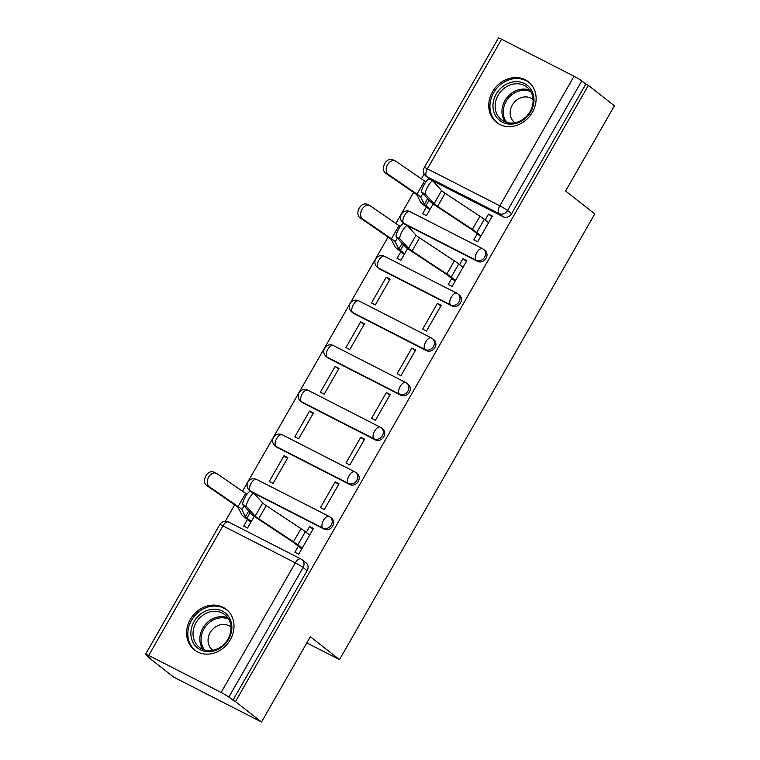 <?xml version="1.0" encoding="UTF-8"?>
<svg xmlns="http://www.w3.org/2000/svg" width="760" height="760" viewBox="0 0 760 760"><rect width="100%" height="100%" fill="white"/><g stroke="black" fill="none" stroke-linecap="round" stroke-linejoin="round"><path stroke-width="1.14" d="M405.232 224.409L477.651 261.411A6.612 5.719 -51.9 0 0 486.039 258.305A6.612 5.719 -51.9 0 0 485.003 250.487L483.569 249.356A6.612 5.719 128.1 0 1 484.604 257.184A6.612 5.719 128.1 0 1 476.206 260.291L403.798 223.278A6.612 5.719 128.1 0 1 402.99 222.766L404.434 223.896A6.612 5.719 -51.9 0 0 405.232 224.409L403.798 223.278A6.612 3.277 117.1 0 1 404.453 215.507A6.612 3.277 117.1 0 1 410.077 211.669A6.612 6.612 0 0 0 402.99 222.766M379.677 269.04L452.086 306.042A6.612 5.719 -51.9 0 0 460.484 302.936A6.612 5.719 -51.9 0 0 459.448 295.108L458.005 293.987A6.612 5.719 128.1 0 1 459.04 301.805A6.612 5.719 128.1 0 1 450.651 304.912L378.233 267.909A6.612 5.719 128.1 0 1 377.435 267.397L378.869 268.527A6.612 5.719 -51.9 0 0 379.677 269.04L378.233 267.909A6.612 3.277 117.1 0 1 378.898 260.138A6.612 3.277 117.1 0 1 384.522 256.3A6.612 6.612 0 0 0 377.435 267.397M354.113 313.661L426.531 350.673A6.612 5.719 -51.9 0 0 434.929 347.567A6.612 5.719 -51.9 0 0 433.884 339.739L432.449 338.618A6.612 5.719 128.1 0 1 433.485 346.437A6.612 5.719 128.1 0 1 425.087 349.543L352.678 312.541A6.612 5.719 128.1 0 1 351.87 312.027L353.315 313.148A6.612 5.719 -51.9 0 0 354.113 313.661L352.678 312.541A6.612 3.277 117.1 0 1 353.334 304.769A6.612 3.277 117.1 0 1 358.967 300.922A6.612 6.612 0 0 0 351.87 312.027M328.558 358.292L400.976 395.295A6.612 5.719 -51.9 0 0 409.365 392.188A6.612 5.719 -51.9 0 0 408.329 384.37L406.885 383.24A6.612 5.719 128.1 0 1 407.93 391.067A6.612 5.719 128.1 0 1 399.532 394.174L327.113 357.162A6.612 5.719 128.1 0 1 326.315 356.649L327.75 357.779A6.612 5.719 -51.9 0 0 328.558 358.292L327.113 357.162A6.612 3.277 117.1 0 1 327.778 349.391A6.612 3.277 117.1 0 1 333.402 345.553A6.612 6.612 0 0 0 326.315 356.649M302.993 402.923L375.411 439.926A6.612 5.719 -51.9 0 0 383.809 436.82A6.612 5.719 -51.9 0 0 382.764 429.001L381.33 427.87A6.612 5.719 128.1 0 1 382.365 435.698A6.612 5.719 128.1 0 1 373.977 438.795L301.558 401.793A6.612 5.719 128.1 0 1 300.751 401.28L302.195 402.41A6.612 5.719 -51.9 0 0 302.993 402.923L301.558 401.793A6.612 3.277 117.1 0 1 302.214 394.022A6.612 3.277 117.1 0 1 307.847 390.184A6.612 6.612 0 0 0 300.751 401.28M277.438 447.545L349.856 484.557A6.612 5.719 -51.9 0 0 358.245 481.45A6.612 5.719 -51.9 0 0 357.209 473.623L355.775 472.501A6.612 5.719 128.1 0 1 356.81 480.32A6.612 5.719 128.1 0 1 348.412 483.426L276.003 446.424A6.612 5.719 128.1 0 1 275.196 445.911L276.64 447.032A6.612 5.719 -51.9 0 0 277.438 447.545L276.003 446.424A6.612 3.277 117.1 0 1 276.659 438.653A6.612 3.277 117.1 0 1 282.283 434.805A6.612 6.612 0 0 0 275.196 445.911M251.883 492.176L324.292 529.188A6.612 5.719 -51.9 0 0 332.69 526.082A6.612 5.719 -51.9 0 0 331.654 518.253L330.21 517.123A6.612 5.719 128.1 0 1 331.246 524.951A6.612 5.719 128.1 0 1 322.858 528.058L250.439 491.045A6.612 5.719 128.1 0 1 249.641 490.542L251.076 491.663A6.612 5.719 -51.9 0 0 251.883 492.176L250.439 491.045A6.612 3.277 117.1 0 1 251.104 483.274A6.612 3.277 117.1 0 1 256.728 479.436A6.612 6.612 0 0 0 249.641 490.542M190.351 619.409A25.802 22.315 -51.9 0 0 194.398 649.923A25.802 22.315 -51.9 0 0 230.27 639.815A25.802 22.315 -51.9 0 0 226.214 609.292A25.802 22.315 -51.9 0 0 190.351 619.409M492.47 91.884A25.802 22.315 -51.9 0 0 496.517 122.398A25.802 22.315 -51.9 0 0 532.389 112.28A25.802 22.315 -51.9 0 0 528.333 81.766A25.802 22.315 -51.9 0 0 492.47 91.884M424.175 174.002L421.41 178.838M413.62 192.432L395.846 223.468M388.065 237.063L242.497 491.236M234.707 504.83L225.283 521.293M147.982 656.269L147.706 656.754L150.261 658.065L146.205 654.882A6.612 0.551 -150.2 0 1 145.578 654.208A6.612 0.551 -150.2 0 1 148.703 655.452L221.122 692.455L295.336 562.865L222.927 525.853L148.703 655.452M261.506 722L235.467 701.603L588.383 85.395L614.422 105.792L565.592 191.035L594.776 213.892L339.511 659.604L310.337 636.747L261.506 722L173.745 677.15L147.706 656.754M501.609 39.235L427.395 168.834A6.612 0.551 -150.2 0 0 424.27 167.589L498.493 38A6.612 0.551 29.8 0 1 501.609 39.235L574.028 76.247A6.612 0.551 29.8 0 1 581.761 80.912L585.817 84.085L511.603 213.684A6.612 5.719 128.1 0 1 503.206 216.79L430.787 179.778L426.73 176.605A6.612 5.719 128.1 0 1 425.933 176.092L429.989 179.265A6.612 5.719 -51.9 0 0 430.787 179.778M585.817 84.085L588.383 85.395M232.911 700.302L307.135 570.703L303.078 567.53A6.612 0.551 29.8 0 0 295.336 562.865A6.612 3.277 -62.9 0 1 300.969 559.018A6.612 3.277 -62.9 0 1 301.235 559.189A6.612 5.719 128.1 0 1 302.034 559.702A6.612 5.719 128.1 0 1 303.078 567.53L228.855 697.119L235.467 701.603M228.855 697.119A6.612 0.551 -150.2 0 0 221.122 692.455M298.348 546.183L294.88 552.244L298.718 554.202L313.462 528.457L309.624 526.5L313.053 529.178M284.012 455.715L269.268 481.46L273.106 483.426L287.85 457.672L284.012 455.715L287.432 458.394M335.188 481.868L320.445 507.613L324.283 509.58L339.026 483.825L335.188 481.868L338.608 484.548M309.567 411.084L294.823 436.829L298.661 438.795L313.405 413.05L309.567 411.084L312.997 413.772M360.743 437.237L345.999 462.983L349.837 464.949L364.581 439.204L360.743 437.237L364.173 439.926M335.122 366.453L320.378 392.207L324.216 394.165L338.969 368.419L335.122 366.453L338.551 369.141M386.308 392.606L371.555 418.361L375.392 420.318L390.146 394.573L386.308 392.606L389.728 395.295M360.687 321.831L345.942 347.577L349.78 349.534L364.524 323.788L360.687 321.831L364.106 324.51M411.863 347.985L397.119 373.73L400.957 375.687L415.701 349.942L411.863 347.985L415.283 350.664M386.241 277.201L371.498 302.945L375.335 304.912L390.079 279.167L386.241 277.201L389.671 279.88M437.418 303.354L422.674 329.099L426.512 331.065L441.256 305.32L437.418 303.354L440.847 306.033M400.852 251.693L397.062 258.324L400.9 260.281L407.597 248.587M451.706 278.416L448.238 284.477L452.077 286.434L466.82 260.69L462.983 258.723L466.402 261.411M426.408 207.062L422.617 213.693L426.455 215.65L433.152 203.956M477.261 233.785L473.793 239.846L477.631 241.803L492.375 216.059L488.537 214.101L491.967 216.78M306.812 642.894L339.511 659.604M247.503 519.46L243.703 526.091L247.541 528.048L254.239 516.353M309.624 526.5L306.242 532.399M307.135 570.703A6.612 5.719 -51.9 0 0 306.09 562.885L302.034 559.702A6.612 6.612 0 0 0 300.969 559.018L228.551 522.015A6.612 6.612 0 0 0 219.802 524.619L145.578 654.208M462.983 258.723L459.601 264.632M488.537 214.101L485.155 220.001M309.672 535.087L305.387 531.725A20.843 1.738 -150.2 0 0 300.998 528.628L266.228 505.637A12.236 1.016 29.8 0 1 262.703 502.978L254.163 493.544A7.609 1.871 118.6 0 0 254.04 493.439A7.609 1.871 118.6 0 0 248.909 498.94A7.609 1.871 118.6 0 0 246.63 506.701L242.972 504.706A7.609 1.871 -61.4 0 1 245.252 496.945A7.609 1.871 -61.4 0 1 250.382 491.444L254.04 493.439M301.777 548.872L294.519 543.191A16.54 1.377 -150.2 0 0 291.033 540.721L256.272 517.74A16.54 1.377 29.8 0 1 251.503 514.14L242.972 504.706M302.128 548.245L297.844 544.892A20.843 1.738 -150.2 0 0 293.455 541.785L258.695 518.795A12.236 1.016 29.8 0 1 255.16 516.135L246.63 506.701M206.606 485.507A7.609 5.386 -65 0 1 205.684 476.244A7.609 5.386 -65 0 1 213.589 472.026L216.334 473.309A7.609 5.386 115 0 0 208.43 477.527A7.609 5.386 115 0 0 209.351 486.789L206.606 485.507L235.353 505.276A12.236 1.016 -150.2 0 1 238.127 507.547L241.746 514.615A20.843 1.738 29.8 0 0 243.675 516.467L250.923 522.149M246.924 494.294A16.54 1.377 -150.2 0 0 245.641 493.392L216.885 473.632A7.609 5.386 115 0 0 216.334 473.309M251.284 521.521L247 518.158A16.54 1.377 29.8 0 1 245.47 516.695L241.851 509.627A16.54 1.377 -150.2 0 0 238.108 506.559L209.351 486.789M193.144 642.741A22.335 19.304 128.1 0 1 201.923 613.13A22.335 19.304 128.1 0 1 229.567 618.117A22.335 19.304 128.1 0 1 220.78 647.729A22.335 19.304 128.1 0 1 193.144 642.741M228.874 619.542A20.672 17.879 -51.9 0 0 224.76 614.669A20.672 17.879 -51.9 0 0 200.421 617.206A20.672 17.879 -51.9 0 0 195.149 642.342A20.672 17.879 -51.9 0 0 199.262 647.225A20.672 17.879 -51.9 0 0 223.592 644.679A20.672 17.879 -51.9 0 0 228.874 619.542M230.973 627.105A14.725 12.73 -51.9 0 0 230.641 626.838A14.725 12.73 -51.9 0 0 213.313 628.644A14.725 12.73 -51.9 0 0 209.551 646.542A14.725 12.73 -51.9 0 0 212.486 650.019A14.725 12.73 -51.9 0 0 212.828 650.275M228.475 611.372A25.64 22.163 -51.9 0 0 227.164 610.242A25.64 22.163 -51.9 0 0 196.992 613.396A25.64 22.163 -51.9 0 0 190.446 644.565A25.64 22.163 -51.9 0 0 195.548 650.617A25.64 22.163 -51.9 0 0 196.954 651.624M495.264 115.216A22.335 19.304 128.1 0 1 504.042 85.605A22.335 19.304 128.1 0 1 531.686 90.592A22.335 19.304 128.1 0 1 522.899 120.203A22.335 19.304 128.1 0 1 495.264 115.216M530.993 92.017A20.672 17.879 -51.9 0 0 526.88 87.134A20.672 17.879 -51.9 0 0 502.541 89.68A20.672 17.879 -51.9 0 0 497.258 114.817A20.672 17.879 -51.9 0 0 501.381 119.69A20.672 17.879 -51.9 0 0 525.711 117.154A20.672 17.879 -51.9 0 0 530.993 92.017M533.092 99.579A14.725 12.73 -51.9 0 0 532.76 99.303A14.725 12.73 -51.9 0 0 515.432 101.118A14.725 12.73 -51.9 0 0 511.67 119.016A14.725 12.73 -51.9 0 0 514.606 122.484A14.725 12.73 -51.9 0 0 514.947 122.74M530.594 83.847A25.64 22.163 -51.9 0 0 529.283 82.716A25.64 22.163 -51.9 0 0 499.101 85.87A25.64 22.163 -51.9 0 0 492.565 117.04A25.64 22.163 -51.9 0 0 497.667 123.091A25.64 22.163 -51.9 0 0 499.073 124.089M463.02 267.311L458.736 263.957A20.843 1.738 -150.2 0 0 454.347 260.86L419.577 237.87A12.236 1.016 29.8 0 1 416.052 235.21L407.522 225.777A7.609 1.871 118.6 0 0 407.388 225.673A7.609 1.871 118.6 0 0 402.258 231.173A7.609 1.871 118.6 0 0 399.978 238.934L396.321 236.939A7.609 1.871 -61.4 0 1 398.601 229.178A7.609 1.871 -61.4 0 1 403.731 223.677L407.388 225.673M455.126 281.095L447.877 275.424A16.54 1.377 -150.2 0 0 444.391 272.954L409.621 249.964A16.54 1.377 29.8 0 1 404.852 246.373L396.321 236.939M455.487 280.478L451.202 277.115A20.843 1.738 -150.2 0 0 446.813 274.018L412.043 251.028A12.236 1.016 29.8 0 1 408.519 248.368L399.978 238.934M359.955 217.74A7.609 5.386 -65 0 1 359.034 208.477A7.609 5.386 -65 0 1 366.938 204.259L369.692 205.542A7.609 5.386 115 0 0 361.788 209.76A7.609 5.386 115 0 0 362.71 219.023L359.955 217.74L388.712 237.5A12.236 1.016 -150.2 0 1 391.476 239.78L395.095 246.848A20.843 1.738 29.8 0 0 397.024 248.691L404.282 254.372M400.273 226.527A16.54 1.377 -150.2 0 0 398.99 225.625L370.243 205.855A7.609 5.386 115 0 0 369.692 205.542M404.633 253.755L400.349 250.391A16.54 1.377 29.8 0 1 398.82 248.928L395.2 241.861A16.54 1.377 -150.2 0 0 391.457 238.782L362.71 219.023M488.585 222.689L484.3 219.336A20.843 1.738 -150.2 0 0 479.902 216.23L445.141 193.239A12.236 1.016 29.8 0 1 441.608 190.579L433.077 181.146A7.609 1.871 118.6 0 0 432.953 181.041A7.609 1.871 118.6 0 0 427.823 186.542A7.609 1.871 118.6 0 0 425.543 194.303L421.876 192.309A7.609 1.871 -61.4 0 1 424.156 184.547A7.609 1.871 -61.4 0 1 429.286 179.046L432.953 181.041M480.69 236.474L473.433 230.793A16.54 1.377 -150.2 0 0 469.946 228.332L435.185 205.343A16.54 1.377 29.8 0 1 430.416 201.742L421.876 192.309M481.042 235.847L476.757 232.493A20.843 1.738 -150.2 0 0 472.368 229.387L437.599 206.397A12.236 1.016 29.8 0 1 434.074 203.737L425.543 194.303M385.51 173.109A7.609 5.386 -65 0 1 384.598 163.846A7.609 5.386 -65 0 1 392.492 159.629L395.248 160.911A7.609 5.386 115 0 0 387.344 165.129A7.609 5.386 115 0 0 388.265 174.391L385.51 173.109L414.266 192.879A12.236 1.016 -150.2 0 1 417.041 195.149L420.66 202.217A20.843 1.738 29.8 0 0 422.588 204.07L429.837 209.75M425.828 181.897A16.54 1.377 -150.2 0 0 424.555 180.994L395.798 161.234A7.609 5.386 115 0 0 395.248 160.911M430.198 209.123L425.913 205.77A16.54 1.377 29.8 0 1 424.384 204.298L420.764 197.23A16.54 1.377 -150.2 0 0 417.022 194.161L388.265 174.391M477.651 261.411L476.206 260.291A6.612 3.277 -62.9 0 1 476.872 252.519A6.612 3.277 117.1 0 1 482.495 248.672A6.612 3.277 117.1 0 1 482.762 248.843A6.612 5.719 128.1 0 1 483.569 249.356A6.612 6.612 0 0 0 482.495 248.672L410.077 211.669A6.612 3.277 117.1 0 1 410.343 211.84M452.086 306.042L450.651 304.912A6.612 3.277 -62.9 0 1 451.307 297.141A6.612 3.277 117.1 0 1 456.94 293.303A6.612 3.277 117.1 0 1 457.206 293.474A6.612 5.719 128.1 0 1 458.005 293.987A6.612 6.612 0 0 0 456.94 293.303L384.522 256.3A6.612 3.277 117.1 0 1 384.788 256.462M426.531 350.673L425.087 349.543A6.612 3.277 -62.9 0 1 425.752 341.772A6.612 3.277 117.1 0 1 431.376 337.934A6.612 3.277 117.1 0 1 431.642 338.105A6.612 5.719 128.1 0 1 432.449 338.618A6.612 6.612 0 0 0 431.376 337.934L358.967 300.922A6.612 3.277 117.1 0 1 359.233 301.093M400.976 395.295L399.532 394.174A6.612 3.277 -62.9 0 1 400.188 386.403A6.612 3.277 117.1 0 1 405.821 382.555A6.612 3.277 117.1 0 1 406.087 382.726A6.612 5.719 128.1 0 1 406.885 383.24A6.612 6.612 0 0 0 405.821 382.555L333.402 345.553A6.612 3.277 117.1 0 1 333.668 345.724M375.411 439.926L373.977 438.795A6.612 3.277 -62.9 0 1 374.632 431.024A6.612 3.277 117.1 0 1 380.256 427.186A6.612 3.277 117.1 0 1 380.522 427.358A6.612 5.719 128.1 0 1 381.33 427.87A6.612 6.612 0 0 0 380.256 427.186L307.847 390.184A6.612 3.277 117.1 0 1 308.113 390.355M349.856 484.557L348.412 483.426A6.612 3.277 -62.9 0 1 349.077 475.655A6.612 3.277 117.1 0 1 354.702 471.817A6.612 3.277 117.1 0 1 354.967 471.988A6.612 5.719 128.1 0 1 355.775 472.501A6.612 6.612 0 0 0 354.702 471.817L282.283 434.805A6.612 3.277 117.1 0 1 282.549 434.976M324.292 529.188L322.858 528.058A6.612 3.277 -62.9 0 1 323.513 520.286A6.612 3.277 117.1 0 1 329.147 516.439A6.612 3.277 117.1 0 1 329.412 516.61A6.612 5.719 128.1 0 1 330.21 517.123A6.612 6.612 0 0 0 329.147 516.439L256.728 479.436A6.612 3.277 117.1 0 1 256.994 479.608M503.206 216.79L499.149 213.607L426.73 176.605A6.612 3.277 117.1 0 1 427.395 168.834L499.814 205.836L574.028 76.247M511.603 213.684L507.547 210.501A6.612 5.719 128.1 0 1 499.149 213.607A6.612 3.277 117.1 0 1 499.814 205.836A6.612 0.551 29.8 0 1 507.547 210.501L581.761 80.912M219.802 524.619A6.612 0.551 -150.2 0 1 222.927 525.853A6.612 3.277 -62.9 0 1 228.551 522.015M297.844 544.892L305.387 531.725M258.695 518.795L266.228 505.637M293.455 541.785L300.998 528.628M255.16 516.135L262.703 502.978M250.154 512.649L247 518.158M245.641 493.392L238.108 506.559M244.008 505.856L241.851 509.627M248.701 511.053L245.47 516.695M203.053 649.41A20.672 17.879 128.1 0 1 201.96 647.681A20.672 17.879 128.1 0 1 205.494 624.359A20.672 17.879 128.1 0 1 227.791 617.823M228.646 619.153A19.997 17.29 -51.9 0 0 206.786 625.024A19.997 17.29 -51.9 0 0 203.167 647.814A19.997 17.29 -51.9 0 0 204.544 649.923M505.162 121.875A20.672 17.879 128.1 0 1 504.079 120.156A20.672 17.879 128.1 0 1 507.613 96.834A20.672 17.879 128.1 0 1 529.9 90.288M530.765 91.618A19.997 17.29 -51.9 0 0 508.906 97.498A19.997 17.29 -51.9 0 0 505.286 120.289A19.997 17.29 -51.9 0 0 506.663 122.398M451.202 277.115L458.736 263.957M412.043 251.028L419.577 237.87M446.813 274.018L454.347 260.86M408.519 248.368L416.052 235.21M403.512 244.881L400.349 250.391M398.99 225.625L391.457 238.782M397.366 238.089L395.2 241.861M402.059 243.276L398.82 248.928M476.757 232.493L484.3 219.336M437.599 206.397L445.141 193.239M472.368 229.387L479.902 216.23M434.074 203.737L441.608 190.579M429.067 200.25L425.913 205.77M424.555 180.994L417.022 194.161M422.921 193.458L420.764 197.23M427.614 198.655L424.384 204.298M424.27 167.589A6.612 6.612 0 0 0 425.933 176.092M195.548 650.617L196.489 651.348M227.164 610.242L228.105 610.983M497.667 123.091L498.608 123.823M529.283 82.716L530.223 83.457"/></g></svg>
